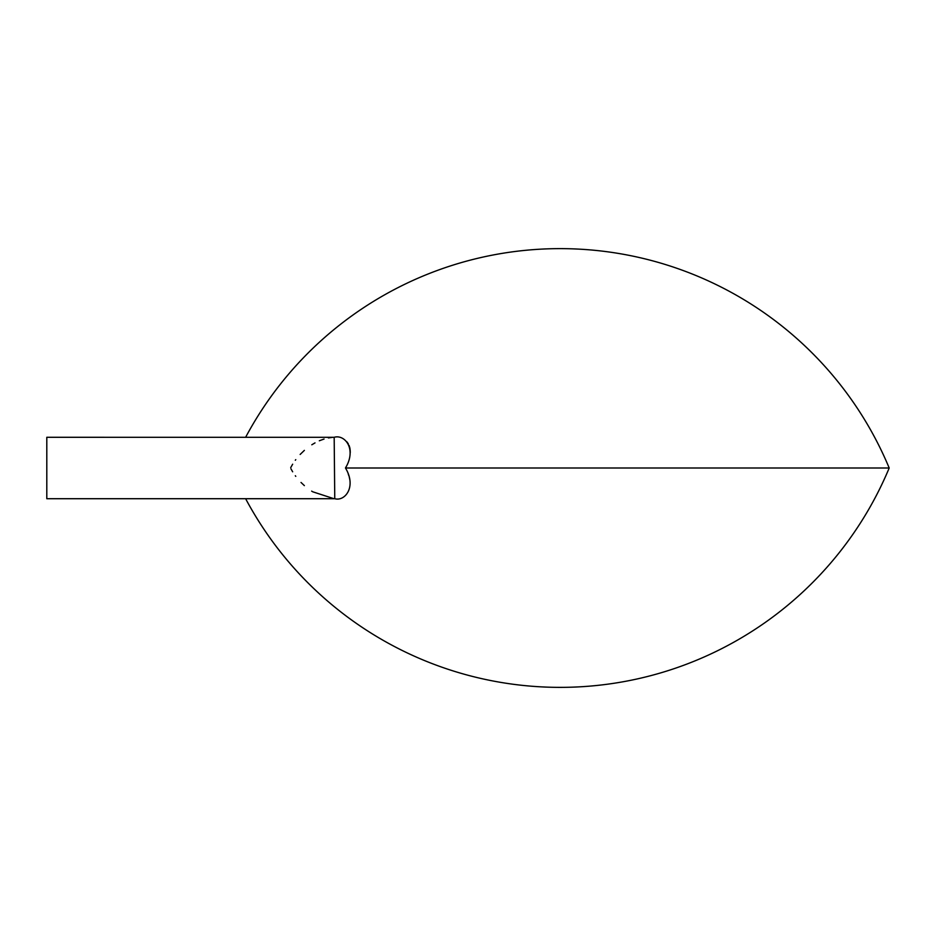 <?xml version="1.0" encoding="UTF-8"?>
<svg xmlns="http://www.w3.org/2000/svg" width="936" height="936" viewBox="0 0 936 936"><rect width="100%" height="100%" fill="white"/><g stroke="black" fill="none" stroke-linecap="round" stroke-linejoin="round"><path stroke-width="1.4" d="M290.944 468.796L292.652 471.791M295.32 475.745L295.764 476.354M301.018 482.45L304.364 485.62M311.653 491.119L312.367 491.575M312.753 491.798L333.941 498.701M332.221 437.393L328.396 437.931M324.055 439.031L319.328 440.774M315.011 442.892L311.817 444.775M304.364 450.38L300.152 454.451M295.764 459.646L295.32 460.255M292.652 464.209L290.722 467.626M348.227 473.92L348.917 475.933M349.28 477.208L349.912 480.133M346.858 441.804L348.309 443.816M349.07 445.372L349.853 447.935M349.912 448.192L350.24 450.976M350.251 451.655L350.228 452.895M346.051 466.912L345.466 468L889.2 468A356.487 356.487 0 0 0 245.63 437.287M334.76 498.712C344.998 501.673 356.827 486.767 345.466 468C356.967 449.046 344.799 434.093 334.175 437.299L334.76 498.712M334.187 437.299L46.8 437.287L46.8 498.712L334.175 498.712M245.63 498.712A356.487 356.487 0 0 0 889.2 468"/></g></svg>
